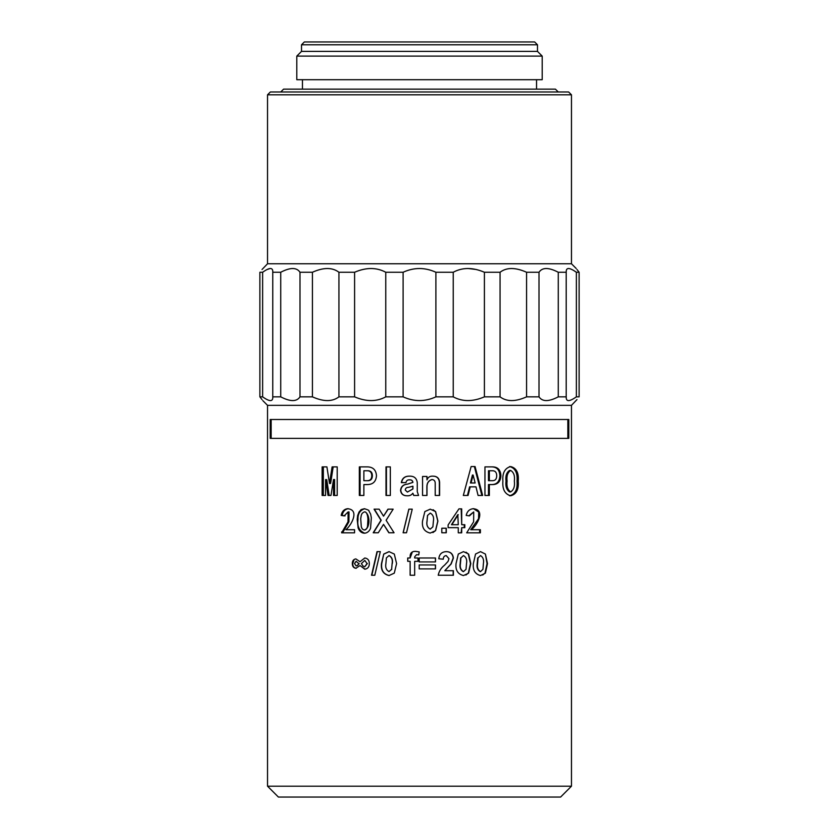 <?xml version="1.0" encoding="UTF-8"?>
<svg xmlns="http://www.w3.org/2000/svg" width="839" height="839" viewBox="0 0 839 839"><rect width="100%" height="100%" fill="white"/><g stroke="black" fill="none" stroke-linecap="round" stroke-linejoin="round"><path stroke-width="1.26" d="M267.536 786.195L571.464 786.195L571.464 405.342L267.536 405.342L267.536 786.195L278.391 797.05L560.609 797.05L571.464 786.195M435.21 495.461L435.21 483.358C435.242 481.072 434.183 479.793 432.043 479.53C428.656 480.6 426.967 483.012 426.988 486.777L426.988 495.461L422.562 495.461L422.562 476.468L426.988 476.468L426.988 479.887C427.963 477.213 429.977 475.975 433.008 476.143C437.046 476.206 439.248 478.23 439.605 482.226L439.605 495.461L435.21 495.461M413.711 495.461L412.84 493.185C411.571 495.073 409.652 495.943 407.072 495.786C403.202 495.797 401.032 493.982 400.539 490.354C401.032 486.505 403.349 484.418 407.492 484.113L412.84 482.383C412.536 480.516 411.362 479.677 409.338 479.856C407.439 479.782 406.317 480.705 405.971 482.624L401.336 482.624C402.133 478.282 404.797 476.122 409.338 476.143C414.099 475.996 416.742 478.188 417.266 482.708L417.266 491.654L418.567 495.461L413.711 495.461M386.003 495.461L386.003 466.883L390.334 466.883L390.334 495.461L386.003 495.461M367.545 484.575L363.874 484.575L363.874 495.461L359.333 495.461L359.333 466.883L367.545 466.883C373.072 467.04 376.05 469.987 376.47 475.723C376.029 481.492 373.051 484.439 367.545 484.575M435.504 561.931L419.196 561.931L419.196 557.998L435.504 557.998L435.504 561.931M407.712 561.322L407.712 557.998L410.124 557.998L410.124 556.75C410.051 553.153 411.813 551.349 415.399 551.338L419.196 551.894L418.745 554.925L416.574 554.663L414.665 556.823L414.665 557.998L417.99 557.998L417.99 561.322L414.665 561.322L414.665 575.239L410.124 575.239L410.124 561.322L407.712 561.322M435.504 568.884L419.196 568.884L419.196 564.951L435.504 564.951L435.504 568.884M438.807 558.764C439.279 554.201 441.775 551.831 446.306 551.643C450.553 551.716 452.913 553.855 453.396 558.061L451.162 563.976L444.796 570.698L453.396 570.698L453.396 575.239L438.21 575.239C439.059 571.181 441.167 567.835 444.523 565.213L448.078 561.396L448.959 558.669L446.212 555.575C444.24 555.848 443.275 557.054 443.296 559.204L438.807 558.764M355.83 558.9L360.036 561.711L364.776 557.998C367.776 558.396 369.296 560.263 369.328 563.588C369.296 566.912 367.776 568.779 364.776 569.188L360.036 565.57L355.83 568.286C353.481 567.877 352.317 566.304 352.328 563.588C352.317 560.871 353.481 559.309 355.83 558.9M374.792 575.239L371.53 575.239L377.026 551.643L380.319 551.643L374.792 575.239M383.748 554.044L389.002 551.643L394.309 554.065L396.595 563.598L394.288 573.142L389.002 575.544C383.234 574.138 380.728 570.142 381.483 563.556L383.748 554.044L381.724 563.556C380.958 570.132 383.444 574.128 389.191 575.544M458.304 554.044L463.485 551.643L468.623 554.065L470.805 563.598L468.602 573.142L463.485 575.544C457.8 574.138 455.315 570.142 456.049 563.556L458.304 554.044M475.535 554.044L480.506 551.643L485.403 554.065L487.49 563.598L485.393 573.142L480.506 575.544C475.052 574.138 472.672 570.142 473.364 563.556L475.535 554.044M446.285 532.765L441.807 532.765L441.807 528.224L446.285 528.224L446.285 532.765M424.859 511.57L430.229 509.168L435.609 511.591L437.906 521.124L435.588 530.668L430.229 533.069C424.324 531.664 421.755 527.668 422.52 521.082L424.859 511.57M406.506 532.765L403.098 532.765L408.834 509.168L412.243 509.168L406.506 532.765M378.284 532.765L373.208 532.765L380.969 520.264L374.068 509.168L379.155 509.168L383.538 516.174L387.954 509.168L393.166 509.168L386.118 520.264L394.057 532.765L388.845 532.765L383.538 524.365L378.284 532.765M568.8 419.5L568.8 438.378L270.2 438.378L270.2 419.5L568.8 419.5M345.039 515.88L342.134 515.419C342.91 511.517 344.923 509.283 348.195 508.728L347.304 508.728C359.7 509.357 352.002 524.669 345.888 529.724L354.561 529.724L354.561 532.817L341.63 532.817L348.028 521.827L348.122 511.926L344.105 515.88L341.169 515.419C341.945 511.517 343.99 509.283 347.304 508.728L348.216 508.675M510.668 495.786C504.847 494.14 502.257 489.242 502.897 481.083C502.257 472.965 504.847 468.12 510.668 466.557C516.394 467.994 518.922 472.839 518.25 481.083C518.942 489.357 516.415 494.255 510.668 495.786M492.818 484.575L489.347 484.575L489.347 495.461L484.952 495.461L484.952 466.883L492.818 466.883C497.884 467.04 500.579 469.987 500.904 475.723C500.558 481.492 497.863 484.439 492.818 484.575M478.083 495.461L475.975 486.851L470.207 486.851L468.057 495.461L463.317 495.461L471.13 466.557L475.063 466.557L482.656 495.461L478.083 495.461M333.523 495.461L333.523 479.53L330.954 495.461L328.039 495.461L325.563 479.614L325.563 495.461L322.124 495.461L322.124 466.883L326.906 466.883L329.486 483.453L332.108 466.883L337.205 466.883L337.205 495.461L333.523 495.461M472.86 508.728C485.739 509.357 477.852 524.669 471.34 529.724L480.39 529.724L480.39 532.817L466.694 532.817L473.626 521.827L473.72 511.926L469.41 515.88L466.18 515.419C467.071 511.517 469.295 509.283 472.86 508.728L473.825 508.675M461.702 524.711L464.816 524.711L464.816 527.668L461.702 527.668L461.702 532.817L458.272 532.817L458.272 527.668L448.11 527.668L448.11 524.931L458.954 508.864L461.702 508.864L461.702 524.711L461.177 508.864L458.954 508.864M357.215 519.53L357.645 515.566L359.092 511.895C361.64 509.535 359.512 509.892 364.409 508.728C367.891 509.745 369.391 510.469 368.919 510.92L370.649 514.181L371.341 517.82L370.565 528.067C370.565 528.539 368.856 532.964 364.42 533.205C360.707 533.017 359.008 530.217 358.138 527.951L357.215 519.53L357.991 519.53C357.729 513.846 359.983 510.248 364.745 508.738M433.396 521.124L432.893 526.819L430.229 529.136C427.418 527.605 426.369 524.931 427.061 521.124L427.565 515.419L430.229 513.101C433.029 514.643 434.088 517.317 433.396 521.124M483.4 563.598L482.939 569.293L480.506 571.611C477.915 570.08 476.94 567.405 477.58 563.598L478.052 557.893L480.506 555.575C483.065 557.117 484.03 559.791 483.4 563.598M466.515 563.598L466.033 569.293L463.485 571.611C460.779 570.08 459.762 567.405 460.433 563.598L460.926 557.893L463.485 555.575C466.169 557.117 467.176 559.791 466.515 563.598M392.117 563.598L391.624 569.293L389.002 571.611C386.255 570.08 385.216 567.405 385.898 563.598L386.391 557.893L389.002 555.575C391.761 557.117 392.799 559.791 392.117 563.598L391.624 569.293M364.797 560.421L367.052 563.535L364.755 566.765L363.077 566.073L361.378 563.609L364.797 560.421L367.052 563.535M357.099 565.528L356.103 565.864L354.509 563.556L356.103 561.322L358.809 563.577L357.487 565.528L356.103 565.864M427.061 521.124L427.009 521.124C426.317 524.92 427.366 527.584 430.166 529.136L430.229 529.136M427.565 515.419L430.229 513.101M427.009 521.124L427.512 515.419M477.58 563.598L477.223 563.598C476.583 567.395 477.548 570.059 480.128 571.611L480.506 571.611M478.052 557.893L480.506 555.575M477.223 563.598L477.685 557.893M460.433 563.598L460.181 563.598C459.51 567.395 460.517 570.059 463.212 571.611L463.485 571.611M460.926 557.893L463.485 555.575M460.181 563.598L460.663 557.893M391.792 569.293L389.002 571.611M392.295 563.598C392.977 559.812 391.939 557.138 389.191 555.575L389.002 555.575M367.377 563.535L364.755 566.765M356.103 561.322L358.809 563.577M359.186 563.577L357.487 565.528M271.154 419.5L271.154 438.378M567.846 438.378L567.846 419.5M373.491 532.765L381.21 520.264L374.351 509.168M389.034 532.765L383.538 524.365M383.538 516.174L388.153 509.168M403.202 532.765L408.897 509.168M433.071 509.713L435.504 511.591L437.79 521.124L435.493 530.668L432.903 532.597M446.117 528.224L446.117 532.765M485.403 554.065L487.06 563.598L484.984 573.142L482.708 575.04M466.044 552.209L468.319 554.065L470.49 563.598L468.298 573.142L465.886 575.051M389.191 551.643L383.979 554.044M371.834 575.239L377.288 551.643M356.218 568.286C353.89 567.867 352.726 566.304 352.747 563.588L354.048 559.833M365.112 569.188L360.036 565.57M453.186 570.698L453.186 575.239M446.138 551.643C450.365 551.716 452.724 553.855 453.186 558.061L450.963 563.976L444.796 570.698M419.196 564.951L419.196 568.884M435.41 564.951L435.41 568.884M410.124 557.998L412.337 551.978M407.785 557.998L407.785 561.322M410.187 575.239L410.124 561.322M418.745 554.925L416.574 554.663M419.196 557.998L419.196 561.931M435.41 557.998L435.41 561.931M576.97 399.595L571.464 405.342M576.98 269.508L579.12 272.256C575.25 267.284 575.25 267.284 579.12 272.256L579.12 396.847C575.25 401.818 575.25 401.818 579.12 396.847L576.372 396.847C569.314 401.818 565.937 401.818 566.241 396.847L558.271 396.847C548.727 401.818 542.309 401.818 539.005 396.847L526.577 396.847C515.482 401.818 506.651 401.818 500.065 396.847L484.407 396.847C472.85 401.818 462.457 401.818 453.238 396.847L435.892 396.847C424.985 401.818 414.067 401.818 403.108 396.847L385.762 396.847C376.596 401.818 366.203 401.818 354.593 396.847L338.935 396.847C332.401 401.818 323.56 401.818 312.423 396.847L299.995 396.847C296.723 401.818 290.304 401.818 280.729 396.847L272.759 396.847L272.79 397.644C272.644 401.818 269.256 401.545 262.628 396.847L259.88 396.847C263.75 401.818 263.75 401.818 259.88 396.847L259.88 272.256L259.88 396.847L262.02 399.595M566.21 397.644L566.21 271.521M270.158 268.49L266.907 269.592M476.216 269.476L467.921 268.48M579.12 272.256L576.372 272.256L576.372 396.847M539.005 396.847L539.005 272.256C542.277 267.284 548.696 267.284 558.271 272.256L566.241 272.256C565.926 267.284 569.303 267.284 576.372 272.256M558.271 272.256L558.271 396.847M539.005 272.256L526.577 272.256L526.577 396.847M500.065 396.847L500.065 272.256C506.599 267.284 515.44 267.284 526.577 272.256M500.065 272.256L484.407 272.256L484.407 396.847M453.238 396.847L453.238 272.256C462.404 267.284 472.797 267.284 484.407 272.256M453.238 272.256L435.892 272.256L435.892 396.847M403.108 396.847L403.108 272.256C414.015 267.284 424.933 267.284 435.892 272.256M403.108 272.256L385.762 272.256L385.762 396.847M354.593 396.847L354.593 272.256C366.15 267.284 376.543 267.284 385.762 272.256M354.593 272.256L338.935 272.256L338.935 396.847M312.423 396.847L312.423 272.256C323.518 267.284 332.349 267.284 338.935 272.256M312.423 272.256L299.995 272.256L299.995 396.847M280.729 396.847L280.729 272.256C290.273 267.284 296.691 267.284 299.995 272.256M280.729 272.256L272.759 272.256L272.759 396.847M262.628 396.847L262.628 272.256C269.246 267.557 272.633 267.284 272.79 271.458L272.759 272.256M262.628 272.256L259.88 272.256C263.75 267.284 263.75 267.284 259.88 272.256M262.03 269.508L267.536 263.761L267.536 94.807L571.464 94.807L568.632 91.975L270.368 91.975L267.536 94.807M576.183 268.48L571.464 263.761L267.536 263.761M280.75 91.975L283.582 89.144L555.418 89.144L558.25 91.975M302.459 89.144L302.459 79.705M296.796 79.705L542.204 79.705L542.204 56.108L296.796 56.108L296.796 79.705M542.204 56.108L537.484 51.389L301.516 51.389L301.516 44.782L537.484 44.782L534.653 41.95L304.347 41.95L301.516 44.782M341.169 515.419L342.134 515.419M342.595 532.817L348.909 521.827L349.014 511.926L348.122 511.926M341.63 531.926L342.595 531.926M509.535 466.557C515.188 467.994 517.684 472.839 517.023 481.083C517.705 489.347 515.209 494.244 509.535 495.786M518.25 481.083L517.023 481.083M510.668 470.427L509.535 470.427C506.536 472.472 505.361 476.028 506.001 481.083C505.361 486.18 506.536 489.787 509.535 491.916L510.668 491.916C513.793 489.892 515.02 486.284 514.338 481.083C515.02 475.923 513.804 472.367 510.668 470.427C507.626 472.472 506.441 476.028 507.092 481.083C506.441 486.18 507.637 489.787 510.668 491.916M506.001 481.083L507.092 481.083M489.347 484.575L488.487 484.575L488.487 495.461M491.906 466.883C496.908 467.04 499.572 469.987 499.887 475.723C499.562 481.481 496.908 484.428 491.906 484.575M500.904 475.723L499.887 475.723M488.487 470.752L488.487 480.695L489.347 480.695L489.347 470.752L488.487 470.752M489.347 480.695L491.958 480.695C495.083 480.883 496.667 479.226 496.709 475.723C496.667 472.231 495.083 470.574 491.958 470.752L489.347 470.752M470.207 486.851L469.578 486.851L467.449 495.461M474.371 466.557L481.869 495.461M472.43 475.042L470.427 482.97L475.136 482.97L473.102 475.042L472.43 475.042M473.102 475.042L471.067 482.97M334.593 495.461L334.593 479.53L333.523 479.53M329.171 495.461L326.728 479.614L325.563 479.614M323.34 495.461L323.34 466.883M329.486 483.453L330.608 483.453L333.188 466.883M473.5 508.686L478.733 512.084L478.555 518.701L470.7 529.724L471.34 529.724M479.635 529.724L479.635 532.817M473.72 511.926L468.823 515.796M464.261 524.711L464.261 527.668M461.702 527.668L461.177 532.817M457.8 514.664L451.455 524.711L458.272 524.711L457.8 514.664M458.272 514.664L451.854 524.711M364.755 533.195C359.312 530.982 357.057 526.431 357.991 519.53M364.336 529.975L365.017 529.975C370.293 527.353 370.177 514.685 365.143 511.884L364.462 511.884C361.536 513.143 361.305 514.422 360.718 518.754L361.284 526.577C361.798 528.643 362.815 529.776 364.336 529.975C366.182 529.472 367.251 528.203 367.534 526.189L367.943 518.995C367.755 516.96 367.304 511.727 364.462 511.884M360.078 495.461L360.078 466.883M366.633 480.695L367.293 480.695C370.607 480.883 372.306 479.226 372.38 475.723C372.317 472.231 370.618 470.574 367.293 470.752L363.874 470.752L363.874 480.695L366.633 480.695C369.999 480.883 371.708 479.226 371.782 475.723C371.719 472.231 369.999 470.574 366.633 470.752M372.38 475.723L371.782 475.723M386.422 495.461L386.422 466.883M413.784 495.461L412.84 493.185M407.219 495.786C403.412 495.797 401.262 493.982 400.769 490.354C401.262 486.505 403.549 484.428 407.639 484.113L412.924 482.383C412.61 480.516 411.456 479.677 409.463 479.856L409.338 479.856M401.566 482.624C402.342 478.282 404.985 476.122 409.463 476.143M407.397 492.074L412.924 488.959L412.924 486.201L408.467 487.333C406.506 487.354 405.436 488.256 405.258 490.028L407.397 492.074L412.84 488.959L412.84 486.201M432.043 479.53L431.886 479.53C428.54 480.6 426.883 483.012 426.894 486.777L426.894 495.461M426.894 476.468L426.988 479.887M432.84 476.143C436.825 476.206 438.996 478.23 439.353 482.226L439.353 495.461M267.536 405.342L262.817 400.623M571.464 263.761L571.464 94.807M536.541 89.144L536.541 79.705M301.516 51.389L296.796 56.108M537.484 51.389L537.484 44.782"/></g></svg>
